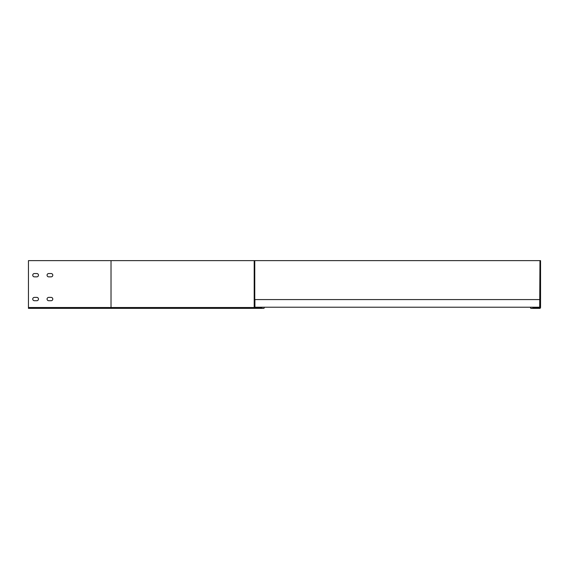 <?xml version="1.0" encoding="UTF-8"?>
<svg xmlns="http://www.w3.org/2000/svg" width="569" height="569" viewBox="0 0 569 569"><rect width="100%" height="100%" fill="white"/><g stroke="black" fill="none" stroke-linecap="round" stroke-linejoin="round"><path stroke-width="0.85" d="M263.646 307.217L261.832 307.217L261.832 307.793L254.77 307.502L254.77 260.638L28.45 260.638L28.45 308.362L263.646 308.362A0.576 0.576 0 0 0 264.215 307.793A0.576 0.576 0 0 0 263.646 307.217L532.911 307.217L532.911 307.793L539.689 307.793L539.974 260.638L540.55 260.638L540.55 307.502A0.861 0.861 0 0 1 539.689 308.362L531.097 308.362A0.576 0.576 0 0 1 530.528 307.793A0.576 0.576 0 0 1 531.097 307.217M254.194 260.638L254.194 307.502A0.861 0.861 0 0 0 255.054 308.362L111.019 308.362L111.019 307.502L28.45 307.502M261.832 307.793L255.054 307.793M539.689 308.362L531.097 308.362M34.417 276.861A1.671 1.671 0 0 1 32.746 275.197A1.671 1.671 0 0 1 34.417 273.525L36.8 273.525A1.671 1.671 0 0 1 38.472 275.197A1.671 1.671 0 0 1 36.8 276.861L34.417 276.861A1.671 1.671 0 0 1 32.746 275.197A1.671 1.671 0 0 1 34.417 273.525M48.735 276.861A1.671 1.671 0 0 1 47.063 275.197A1.671 1.671 0 0 1 48.735 273.525L51.118 273.525A1.671 1.671 0 0 1 52.789 275.197A1.671 1.671 0 0 1 51.118 276.861L48.735 276.861A1.671 1.671 0 0 1 47.063 275.197A1.671 1.671 0 0 1 48.735 273.525M34.417 300.724A1.671 1.671 0 0 1 32.746 299.059A1.671 1.671 0 0 1 34.417 297.388L36.8 297.388A1.671 1.671 0 0 1 38.472 299.059A1.671 1.671 0 0 1 36.8 300.724L34.417 300.724A1.671 1.671 0 0 1 32.746 299.059A1.671 1.671 0 0 1 34.417 297.388M48.735 300.724A1.671 1.671 0 0 1 47.063 299.059A1.671 1.671 0 0 1 48.735 297.388L51.118 297.388A1.671 1.671 0 0 1 52.789 299.059A1.671 1.671 0 0 1 51.118 300.724L48.735 300.724A1.671 1.671 0 0 1 47.063 299.059A1.671 1.671 0 0 1 48.735 297.388M261.832 307.217L254.77 307.217M532.911 307.217L539.832 307.217L539.832 299.579L254.77 299.579M254.912 307.217L254.912 299.579M254.77 260.638L539.974 260.638M532.911 307.793L539.689 307.793M254.194 307.502L111.019 307.502L111.019 260.638M532.911 307.502L539.974 307.502"/></g></svg>
